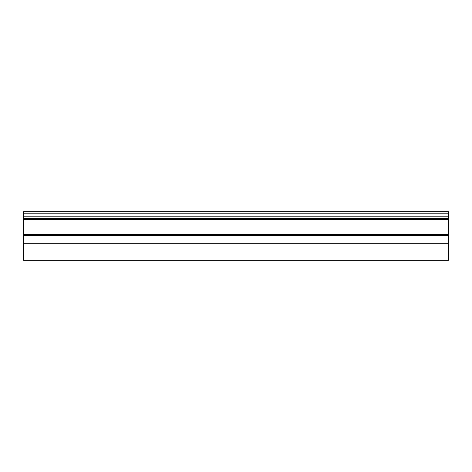 <?xml version="1.0" encoding="UTF-8"?>
<svg xmlns="http://www.w3.org/2000/svg" width="472" height="472" viewBox="0 0 472 472"><rect width="100%" height="100%" fill="white"/><g stroke="black" fill="none" stroke-linecap="round" stroke-linejoin="round"><path stroke-width="0.71" d="M448.4 243.747L23.6 243.747L23.6 260.337L448.4 260.337L448.4 211.662L23.6 211.662L448.4 211.792M23.6 243.747L23.6 218.3L448.4 218.3M23.6 218.3L23.6 211.792M23.6 234.554L448.4 234.554M23.6 235.493L448.4 235.493M23.6 219.527L448.4 219.527M23.6 216.176L448.4 216.176M23.6 213.786L448.4 213.786"/></g></svg>

